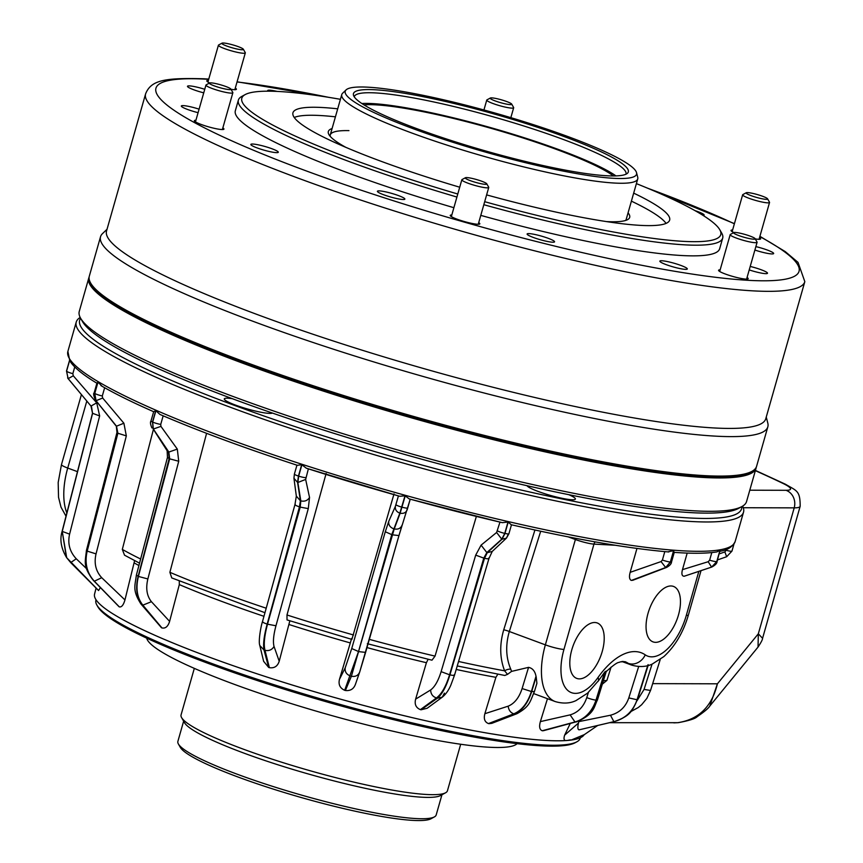 <?xml version="1.0" encoding="UTF-8"?>
<svg xmlns="http://www.w3.org/2000/svg" width="863" height="863" viewBox="0 0 863 863"><rect width="100%" height="100%" fill="white"/><g stroke="black" fill="none" stroke-linecap="round" stroke-linejoin="round"><path stroke-width="1.29" d="M232.298 398.684A25.178 3.344 15.9 0 0 228.048 398.21A25.178 3.344 15.9 0 0 224.304 398.889A25.178 3.344 15.9 0 0 241.327 407.099A25.178 3.344 15.9 0 0 268.986 413.366A25.178 3.344 15.9 0 0 272.395 413.053M527.034 485.707A25.178 3.344 15.9 0 0 545.427 493.916A25.178 3.344 15.9 0 0 571.651 499.731A25.178 3.344 15.9 0 0 575.394 499.051A25.178 3.344 15.9 0 0 568.728 494.661M578.987 678.868A29.558 14.736 110.3 0 0 601.651 653.41A29.558 14.736 110.3 0 0 597.023 622.881A29.558 14.736 110.3 0 0 595.039 622.514A29.558 14.736 110.3 0 0 572.525 647.466A29.558 14.736 110.3 0 0 576.506 678.307A29.558 14.736 110.3 0 0 578.987 678.868M655.233 642.331A29.558 14.736 110.3 0 0 677.897 616.872A29.558 14.736 110.3 0 0 673.269 586.344A29.558 14.736 110.3 0 0 671.285 585.977A29.558 14.736 110.3 0 0 648.771 610.928A29.558 14.736 110.3 0 0 652.752 641.77A29.558 14.736 110.3 0 0 655.233 642.331M69.623 360.324L69.774 359.817A346.872 45.998 -164.1 0 0 69.795 359.86L70.669 362.212C75.178 368.447 84.045 375.524 97.249 383.431M97.681 383.55L97.897 382.082A346.872 45.998 -164.1 0 0 97.994 382.136L101.845 386.02M100.949 385.621C114.779 393.647 132.352 402.341 153.668 411.705L150.982 421.004A6.019 0.798 15.9 0 0 152.503 422.018L155.739 410.691L153.787 411.705M308.361 468.868L305.653 479.429L309.537 497.466L308.285 508.609L275.966 625.761C273.495 635.028 272.848 641.91 274.035 646.441L279.213 661.241C277.606 666.258 274.326 668.404 269.385 667.671L264.995 650.324C263.539 644.618 264.38 635.902 267.508 624.197L300.205 507.11L300.82 500.896L297.843 482.503L298.663 476.128L301.888 464.801A346.872 45.998 -164.1 0 1 301.672 464.726L297.347 465.308C244.358 447.973 198.555 431.025 159.957 414.445L155.89 410.756A346.872 45.998 -164.1 0 1 155.739 410.691M301.888 464.801L306.387 468.231L399.742 496.29L405.006 495.783L399.849 513.151L391.759 534.629L358.512 651.543L344.661 690.292C339.957 688.135 338.231 684.488 339.472 679.343L345.211 667.833L351.737 648.534L385.286 531.748L388.771 521.274L395.373 506.387L398.426 495.923M355.599 683.82C353.938 688.847 350.54 691.069 345.383 690.497L351.381 676.258L394.229 528.954L400.13 513.226L405.232 495.847A346.872 45.998 -164.1 0 1 405.006 495.783M405.232 495.847L409.235 498.922L502.277 522.665L507.983 522.061L504.758 533.388L501.77 539.159L486.84 552.579L483.776 558.113L449.569 674.78C445.998 686.355 441.619 694.079 436.43 697.951L420.389 709.634C415.934 707.768 414.348 704.262 415.632 699.138L430.659 689.958C434.801 686.905 438.285 680.799 441.112 671.651L475.696 555.125L481.09 545.136L496.613 532.482L499.968 522.126M427.163 708.264L421.068 709.785L437.412 698.178C442.201 694.23 446.365 686.452 449.914 674.866L484.521 558.285L487.271 552.687L502.029 539.224L504.974 533.431L508.199 522.104A346.872 45.998 -164.1 0 1 507.983 522.061M508.199 522.104L511.23 524.736C575.47 539.364 627.984 548.447 668.76 551.964M667.951 551.813L673.572 550.713L670.346 562.04L665.653 567.52L631.306 580.443C629.364 579.418 628.976 576.721 630.152 572.352L636.97 548.426M632.644 580.324L665.815 567.53L670.475 562.05L673.701 550.723A346.872 45.998 -164.1 0 1 673.572 550.713M673.701 550.723L673.733 552.266M80.615 318.253A344.121 45.642 15.9 0 0 305.06 429.903A344.121 45.642 15.9 0 0 690.411 518.016A344.121 45.642 15.9 0 0 741.824 506.603M742.612 506.139A346.915 46.009 -164.1 0 1 743.528 512.169A346.915 46.009 -164.1 0 1 691.921 521.532A346.915 46.009 -164.1 0 1 310.809 435.092A346.915 46.009 -164.1 0 1 76.235 322.082A346.915 46.009 -164.1 0 1 80.183 317.444M576.851 741.813L575.146 742.741A250.399 33.204 -164.1 0 1 541.274 745.837A250.399 33.204 -164.1 0 1 281.791 688.426A250.399 33.204 -164.1 0 1 97.843 606.775L96.883 605.082A251.802 33.398 15.9 0 0 281.867 687.185A251.802 33.398 15.9 0 0 542.795 744.931A251.802 33.398 15.9 0 0 576.851 741.813A251.802 33.398 15.9 0 0 580.249 738.135L580.357 737.746M96.03 599.796L95.922 600.173A251.802 33.398 15.9 0 0 96.883 605.082M584.186 734.672L571.155 740.055A254.779 33.786 -164.1 0 1 546.743 740.465A254.779 33.786 -164.1 0 1 492.352 733.938L492.352 733.971A254.779 33.786 -164.1 0 1 479.397 731.727A254.779 33.786 -164.1 0 1 425.599 720.702A254.779 33.786 -164.1 0 1 410.303 717.185L410.303 717.164A254.779 33.786 -164.1 0 1 350.432 701.889A254.779 33.786 -164.1 0 1 334.283 697.433A254.779 33.786 -164.1 0 1 274.207 679.354L274.207 679.375A254.779 33.786 -164.1 0 1 258.792 674.381A254.779 33.786 -164.1 0 1 164.811 639.569L164.801 639.591A254.779 33.786 15.9 0 1 153.862 634.834L153.873 634.812A254.779 33.786 -164.1 0 1 120.227 618.167L120.227 618.188A254.768 33.786 15.9 0 0 153.873 634.834M492.341 733.96A254.768 33.786 15.9 0 0 546.732 740.486A254.768 33.786 15.9 0 0 584.143 734.737M543.647 730.659L542.654 730.778A255.038 33.819 -164.1 0 1 542.234 730.745C539.58 729.72 538.965 726.678 540.378 721.608L570.109 714.877C578.134 712.471 583.69 706.721 586.775 697.606L588.372 692.439M547.466 698.696L540.378 721.608M489.051 723.669L514.672 713.949C522.277 710.583 527.951 703.118 531.684 691.576L536.171 676.786L536.905 683.313L534.424 691.533C530.001 701.479 530.195 706.365 516.894 713.723L491.813 723.334L489.051 723.669A255.038 33.819 -164.1 0 1 488.469 723.572C484.726 722.094 483.517 718.803 484.866 713.701L508.156 706.171C514.477 703.55 519.127 697.682 522.104 688.555L528.555 667.358C532.536 668.178 535.017 671.155 536.009 676.268L531.392 691.522C527.638 703.065 521.791 710.486 513.83 713.809L488.469 723.572M497.843 674.197L495.901 677.326L484.866 713.701M421.068 709.785A255.038 33.819 -164.1 0 1 420.389 709.634M428.134 659.278L426.408 662.708L415.632 699.138M355.448 684.294L359.742 671.867C358.318 675.492 355.524 676.959 351.381 676.258A289.903 38.447 -164.1 0 1 350.346 675.966C346.43 674.424 344.715 671.716 345.211 667.833M345.383 690.497A255.038 33.819 -164.1 0 1 344.661 690.292M351.629 638.469L339.472 679.343M279.213 661.241L289.849 620.821M269.385 667.671A255.038 33.819 -164.1 0 1 268.695 667.455L263.636 661.328M161.467 627.725L142.147 604.844C136.624 597.638 135.297 588.124 138.156 576.322L136.386 575.082C134.941 586.344 132.33 590.292 140.874 603.895L161.467 627.725A255.038 33.819 15.9 0 0 161.964 627.94C165.491 628.663 168.048 626.473 169.612 621.371L179.321 584.607L179.277 581.09M93.333 580.324L119.018 606.7A255.038 33.819 15.9 0 0 119.321 606.883C121.586 607.379 123.463 605.06 124.952 599.936L134.606 560.648M70.539 562.374L66.419 557.315L62.201 531.349A306.678 40.669 15.9 0 0 62.244 531.414L66.688 557.714L98.544 590.529L100.356 587.66M94.412 595.179A254.768 33.786 15.9 0 0 94.412 595.19A254.768 33.786 15.9 0 0 95.254 598.437L95.254 598.415A254.779 33.786 -164.1 0 1 94.412 595.179A254.779 33.786 -164.1 0 1 94.552 594.111L96.106 588.07M95.243 598.437A254.779 33.786 15.9 0 0 97.12 601.263L97.12 601.263A254.768 33.786 15.9 0 0 113.485 614.208A254.779 33.786 -164.1 0 1 97.12 601.241L97.12 601.263M113.485 614.208L113.495 614.186A254.779 33.786 15.9 0 0 120.227 618.188L120.227 618.188M258.792 674.359L258.792 674.381A254.768 33.786 15.9 0 1 164.811 639.591L164.801 639.591M334.283 697.433L334.283 697.433A254.768 33.786 15.9 0 1 274.207 679.375L274.207 679.354M350.432 701.91L350.432 701.889A254.768 33.786 15.9 0 0 410.292 717.185L410.303 717.164M425.599 720.724L425.599 720.702A254.768 33.786 15.9 0 0 479.386 731.727L479.397 731.705M326.138 473.453L286.98 614.985L287.023 619.914L351.888 639.407L394.024 493.863M571.155 740.055C569.602 738.998 561.867 744.111 564.629 735.168L570.206 723.593M301.672 464.726L298.447 476.052L297.584 482.417L300.389 500.756L299.45 506.872L267.163 624.089C264.002 635.783 262.956 644.413 264.002 650.001L268.695 667.455M305.653 479.429L297.843 482.503A343.291 45.523 -164.1 0 1 297.584 482.417L293.949 478.264L296.333 496.117L294.963 504.564L262.471 621.673C260.799 626.538 258.22 641.468 259.806 645.513L263.668 661.479M309.537 497.466C307.573 500.605 304.671 501.748 300.82 500.896A313.474 41.575 -164.1 0 1 300.389 500.756L296.333 496.117M410.216 499.202L398.965 535.567L359.742 671.867M402.05 525.265L398.965 535.567L392.546 534.844A309.903 41.1 -164.1 0 1 391.759 534.629L385.286 531.748M407.217 509.677C406.031 512.654 403.668 513.83 400.13 513.226A343.291 45.523 -164.1 0 1 399.849 513.151C396.495 511.845 395.006 509.591 395.373 506.387M402.136 524.984C400.831 528.339 398.199 529.666 394.229 528.954A313.474 41.575 -164.1 0 1 393.776 528.825C389.99 527.379 388.328 524.866 388.771 521.274M476.354 516.452L435.038 656.117L431.975 660.195L367.336 643.701M507.832 535.082L506.473 538.102L502.029 539.224A343.291 45.523 -164.1 0 1 501.77 539.159L496.613 532.482M508.9 533.69A6.019 0.798 -164.1 0 1 508.9 533.776L506.473 538.102L492.234 551.446L487.271 552.687A313.474 41.575 -164.1 0 1 486.84 552.579L481.09 545.136M457.25 665.945L504.79 675.47L507.52 674.359L504.618 670.831C499.763 658.199 499.461 644.521 503.733 629.796L534.931 530.011M637.121 700.605L644.068 689.429L652.04 664.165M719.235 553.863L724.888 551.932L726.668 549.386M650.519 690.486L660.249 659.472L650.519 690.486L646.872 698.361L641.662 704.704L638.242 707.541L630.659 711.695M724.888 551.932L726.668 556.721L717.52 559.914M652.676 683.625L717.412 683.809L758.329 633.787L758.038 647.067L709.828 706.01L717.412 683.809C711.878 706.657 698.62 719.613 677.628 722.698A27.983 15.642 84.7 0 0 678.286 722.665L678.286 722.665C688.933 720.702 695.211 718.717 697.121 716.721C704.284 711.813 708.523 708.253 709.828 706.01M647.973 664.769L637.045 699.753C633.054 711.285 625.341 718.577 613.884 721.662L579.375 729.774L614.186 721.597C625.513 718.555 633.172 711.263 637.153 699.742L648.135 664.65M611.08 667.099L606.916 680.4L602.32 684.165M579.116 729.828C577.714 729.602 577.498 727.347 578.447 723.075L578.965 721.08M578.803 721.63L610.465 715.233C619.537 712.795 625.643 707.024 628.803 697.908L638.663 666.56M648.102 665.535L637.455 699.569C632.072 710.551 631.543 715.524 614.219 721.597L579.375 729.774M564.629 735.168L578.447 723.075M540.691 531.241L509.321 631.511C505.416 645.06 505.891 657.617 510.767 669.181L511.576 671.392L528.555 667.358M511.576 671.392L507.52 674.359M684.176 576.236L711.673 567.077L716.819 561.597A346.872 45.998 -164.1 0 1 716.754 561.608L711.587 567.099L684.176 576.236C681.921 576.15 681.36 573.949 682.471 569.645L687.196 553.086M682.471 569.645L708.178 561.727L709.645 560.173L711.813 552.568M720.044 550.27L717.077 561.446A6.019 0.798 -164.1 0 1 716.819 561.597L720.044 550.27A346.872 45.998 -164.1 0 1 719.979 550.281L716.754 561.608A6.019 0.798 -164.1 0 1 709.645 560.173M711.835 567.023L711.673 567.077A343.291 45.523 -164.1 0 1 711.587 567.099L708.178 561.727M717.077 561.446C717.067 563.312 715.287 565.179 711.748 567.067L684.359 576.193M674.003 552.363L681.144 552.816C696.063 553.615 707.973 553.323 716.873 551.91L719.979 550.281M630.152 572.352L661.069 561.576L662.406 560.022L664.801 551.608M661.069 561.576L665.653 567.52A343.291 45.523 -164.1 0 0 665.815 567.53L666.603 567.412C669.807 565.632 671.457 563.787 671.543 561.899A6.019 0.798 15.9 0 1 670.475 562.05A346.872 45.998 -164.1 0 1 670.346 562.04A6.019 0.798 15.9 0 1 662.406 560.022M169.612 621.371L151.424 601.694C146.807 595.869 145.62 588.296 147.864 578.954L178.727 461.252L177.314 449.105L160.928 426.376L160.723 424.402L163.172 415.826M206.591 433.323L169.882 572.309L171.759 577.93L264.952 612.708M177.314 449.105L168.846 452.061A313.474 41.575 15.9 0 1 168.533 451.932L153.161 428.943L152.503 422.018A346.872 45.998 15.9 0 0 152.654 422.083L153.344 429.019L168.846 452.061L169.677 458.836A309.903 41.1 15.9 0 1 169.148 458.598L168.533 451.932L167.142 450.766L167.465 457.412L169.148 458.598L138.156 576.322A306.678 40.669 15.9 0 0 138.404 576.43C135.567 588.232 137.044 597.811 142.848 605.157L161.964 627.94M167.142 450.766L153.161 428.943A343.291 45.523 15.9 0 0 153.344 429.019L160.928 426.376M139.547 563.161L124.52 555.179L122.319 549.397L153.269 429.968M124.952 599.936L101.726 577.703C95.782 571.209 93.884 563.269 96.041 553.884L126.332 435.891L123.894 423.226L102.675 398.037L102.298 395.988L104.65 387.735M119.018 606.7L93.916 580.95C86.602 572.87 84.304 562.892 87.044 551.026A306.678 40.669 15.9 0 0 87.195 551.112C84.466 562.978 86.861 573.01 94.347 581.209L119.321 606.883M123.894 423.226L116.494 426.193A313.474 41.575 15.9 0 1 116.3 426.074L116.98 432.449L86.44 550.4L87.044 551.026L117.551 433.053L116.3 426.074L95.922 400.626L94.671 393.409A346.872 45.998 15.9 0 0 94.768 393.463L96.041 400.691L116.494 426.193L117.886 433.248L87.195 551.112L96.041 553.884M115.912 425.729L95.922 400.626A343.291 45.523 15.9 0 0 96.041 400.691L102.675 398.037M86.656 568.76L76.268 558.782C69.72 551.759 67.497 543.55 69.601 534.132L99.644 415.923L96.721 402.848L73.279 375.783L72.837 373.668L74.747 366.958M91.003 406.085L92.514 413.183L91.554 406.851M68.091 378.598L66.548 371.144A346.872 45.998 15.9 0 0 66.57 371.187L68.123 378.641L90.971 406.041L92.6 413.323L62.244 531.414L69.601 534.132M66.613 370.907A6.019 0.798 15.9 0 0 66.505 371.004L68.145 378.663L73.279 375.783M67.605 377.94L90.982 406.063L96.721 402.848M609.569 722.687L677.628 722.698M743.28 507.724L794.197 507.865L758.329 633.787L762.568 638.318L800.174 506.279C800.174 490.518 796.883 491.025 785.362 484.197A13.991 10.992 -64.3 0 0 783.097 483.474A41.963 5.566 -164.1 0 1 786.031 490.303L749.785 490.206M598.199 681.134L604.65 672.169L595.999 700.13C592.094 711.651 585.092 718.933 574.985 721.975L542.234 730.745M542.654 730.778L575.578 722.018C585.448 718.965 592.32 711.673 596.214 700.141L604.65 672.169M604.963 671.781L606.365 671.08L597.455 699.936A7.023 1.036 17.1 0 1 596.214 700.141A306.678 40.669 -164.1 0 1 595.999 700.13A7.023 1.025 17.2 0 1 586.775 697.606M458.555 661.49A273.355 36.257 15.9 0 0 504.618 670.831A5.599 2.805 158.5 0 1 510.767 669.181M89.223 279.472A346.365 45.933 15.9 0 0 329.795 392.503A346.365 45.933 15.9 0 0 704.154 476.818A346.365 45.933 15.9 0 0 754.942 469.105M756.258 467.207A346.915 46.009 -164.1 0 1 756.064 468.167A346.915 46.009 -164.1 0 1 704.456 477.519A346.915 46.009 -164.1 0 1 323.345 391.09A346.915 46.009 -164.1 0 1 88.77 278.08A346.915 46.009 -164.1 0 1 89.105 277.163M741.878 506.57L738.469 508.426A344.121 45.642 -164.1 0 1 691.921 512.687A344.121 45.642 -164.1 0 1 335.319 433.776A344.121 45.642 -164.1 0 1 82.503 321.575L80.583 318.188A346.915 46.009 15.9 0 0 335.448 431.317A346.915 46.009 15.9 0 0 694.963 510.864A346.915 46.009 15.9 0 0 741.878 506.57A346.915 46.009 15.9 0 0 746.571 501.5L756.064 468.167M88.77 278.08L79.267 311.414A346.915 46.009 15.9 0 0 80.583 318.188M732.622 229.99A15.383 2.039 15.9 0 0 731.037 230.421A15.383 2.039 15.9 0 0 733.884 232.546M755.244 238.9A15.383 2.039 15.9 0 0 758.35 239.267A15.383 2.039 15.9 0 0 760.637 238.846A15.383 2.039 15.9 0 0 759.526 237.649M720.152 269.839A15.383 2.039 15.9 0 0 718.577 270.27A15.383 2.039 15.9 0 0 728.987 275.286A15.383 2.039 15.9 0 0 745.891 279.116A15.383 2.039 15.9 0 0 748.178 278.706A15.383 2.039 15.9 0 0 747.067 277.498M451.813 214.973A15.383 2.039 15.9 0 0 450.238 215.405A15.383 2.039 15.9 0 0 460.637 220.421A15.383 2.039 15.9 0 0 477.541 224.251A15.383 2.039 15.9 0 0 479.828 223.841A15.383 2.039 15.9 0 0 478.717 222.632M195.923 120.248A15.383 2.039 15.9 0 0 194.348 120.691A15.383 2.039 15.9 0 0 204.758 125.696A15.383 2.039 15.9 0 0 221.662 129.536A15.383 2.039 15.9 0 0 223.949 129.116A15.383 2.039 15.9 0 0 222.837 127.918M208.393 80.399A15.383 2.039 15.9 0 0 206.807 80.831A15.383 2.039 15.9 0 0 209.655 82.956M231.014 89.321A15.383 2.039 15.9 0 0 234.121 89.676A15.383 2.039 15.9 0 0 236.408 89.267A15.383 2.039 15.9 0 0 235.297 88.069M754.888 250.043A14.272 1.888 15.9 0 0 771.533 253.916A14.272 1.888 15.9 0 0 773.658 253.539A14.272 1.888 15.9 0 0 755.859 246.613M749.224 269.925A14.272 1.888 15.9 0 0 765.373 273.636A14.272 1.888 15.9 0 0 767.487 273.247A14.272 1.888 15.9 0 0 750.217 266.44M661.975 260.755A14.272 1.888 15.9 0 0 659.85 261.144A14.272 1.888 15.9 0 0 669.505 265.793A14.272 1.888 15.9 0 0 685.179 269.342A14.272 1.888 15.9 0 0 687.304 268.965A14.272 1.888 15.9 0 0 677.649 264.315A14.272 1.888 15.9 0 0 661.975 260.755M529.246 233.614A14.272 1.888 15.9 0 0 527.12 234.002A14.272 1.888 15.9 0 0 536.775 238.652A14.272 1.888 15.9 0 0 552.449 242.201A14.272 1.888 15.9 0 0 554.564 241.823A14.272 1.888 15.9 0 0 544.92 237.174A14.272 1.888 15.9 0 0 529.246 233.614M379.537 190.896A14.272 1.888 15.9 0 0 377.411 191.284A14.272 1.888 15.9 0 0 387.066 195.933A14.272 1.888 15.9 0 0 402.741 199.493A14.272 1.888 15.9 0 0 404.866 199.105A14.272 1.888 15.9 0 0 395.211 194.455A14.272 1.888 15.9 0 0 379.537 190.896M252.967 144.045A14.272 1.888 15.9 0 0 250.853 144.434A14.272 1.888 15.9 0 0 260.497 149.083A14.272 1.888 15.9 0 0 276.171 152.632A14.272 1.888 15.9 0 0 278.296 152.255A14.272 1.888 15.9 0 0 268.641 147.605A14.272 1.888 15.9 0 0 252.967 144.045M199.083 109.159A14.272 1.888 15.9 0 0 183.452 105.62A14.272 1.888 15.9 0 0 181.327 106.009A14.272 1.888 15.9 0 0 198.091 112.675M204.747 89.288A14.272 1.888 15.9 0 0 189.623 85.901A14.272 1.888 15.9 0 0 187.498 86.289A14.272 1.888 15.9 0 0 203.733 92.837M277.088 91.413A14.272 1.888 15.9 0 0 269.806 90.194A14.272 1.888 15.9 0 0 267.681 90.583A14.272 1.888 15.9 0 0 268.026 91.187M751.91 471.36L751.22 471.737A346.365 45.933 -164.1 0 1 704.381 476.02A346.365 45.933 -164.1 0 1 345.448 396.602A346.365 45.933 -164.1 0 1 90.993 283.668L90.615 282.988A346.915 46.009 15.9 0 0 345.48 396.106A346.915 46.009 15.9 0 0 704.985 475.653A346.915 46.009 15.9 0 0 751.91 471.36A346.915 46.009 15.9 0 0 756.592 466.3L767.833 426.829A346.915 46.009 15.9 0 0 767.811 423.129L766.258 417.056M484.682 201.694A248.997 33.021 15.9 0 0 683.723 241.37A248.997 33.021 15.9 0 0 719.818 229.785A248.997 33.021 15.9 0 0 636.398 183.625M340.41 99.31A248.997 33.021 15.9 0 0 278.857 91.5A248.997 33.021 15.9 0 0 245.178 94.585A248.997 33.021 15.9 0 0 457.778 194.013M719.818 229.785L721.738 233.161A251.802 33.398 -164.1 0 1 722.698 238.08A251.802 33.398 -164.1 0 1 685.244 244.876A251.802 33.398 -164.1 0 1 483.819 204.714M345.858 147.357A156.678 20.777 -164.1 0 1 328.922 134.574A156.678 20.777 -164.1 0 1 332.093 128.522M348.943 130.626A153.873 20.41 15.9 0 0 330.259 134.952A153.873 20.41 15.9 0 0 330.227 136.354M107.034 229.267L102.514 233.603A346.915 46.009 15.9 0 0 100.54 236.742A346.915 46.009 15.9 0 0 335.124 349.752A346.915 46.009 15.9 0 0 716.236 436.182A346.915 46.009 15.9 0 0 767.833 426.829M714.791 427.994A342.719 45.448 15.9 0 0 765.772 418.749L804.823 281.662A342.719 45.448 -164.1 0 1 753.841 290.907A342.719 45.448 -164.1 0 1 377.347 205.523A342.719 45.448 -164.1 0 1 145.599 93.873L106.548 230.96A342.719 45.448 15.9 0 0 338.296 342.611A342.719 45.448 15.9 0 0 714.791 427.994M480.788 215.383A251.802 33.398 15.9 0 0 682.202 255.545A251.802 33.398 15.9 0 0 719.656 248.749L722.698 238.08M337.703 108.824A195.847 25.976 15.9 0 0 322.072 107.497A195.847 25.976 15.9 0 0 292.945 112.783A195.847 25.976 15.9 0 0 459.72 187.217M486.624 194.898A195.847 25.976 15.9 0 0 640.508 225.372A195.847 25.976 15.9 0 0 669.645 220.087A195.847 25.976 15.9 0 0 633.679 193.139M335.427 116.829A195.847 25.976 15.9 0 0 319.795 115.502A195.847 25.976 15.9 0 0 294.229 117.476M628.07 212.827A156.678 20.777 -164.1 0 1 627.574 219.644A156.678 20.777 -164.1 0 1 606.441 221.586M666.074 223.398A195.847 25.976 15.9 0 0 631.403 201.144M456.915 197.034A251.802 33.398 -164.1 0 1 238.371 100.119L235.329 110.788A251.802 33.398 15.9 0 0 453.884 207.703M238.371 100.119A251.802 33.398 -164.1 0 1 241.769 96.44L245.178 94.585M703.194 215.491A14.272 1.888 15.9 0 0 704.143 215.103A14.272 1.888 15.9 0 0 694.963 210.615M100.54 236.742L89.299 276.214A346.915 46.009 15.9 0 0 90.615 282.988M625.535 220.475A153.873 20.41 15.9 0 0 626.236 219.256L637.735 178.911A153.873 20.41 -164.1 0 1 558.674 174.79A153.873 20.41 -164.1 0 1 410.486 132.524A153.873 20.41 -164.1 0 1 341.759 94.606A153.873 20.41 -164.1 0 1 342.633 93.215L346.085 89.903A151.457 20.086 15.9 0 0 412.87 128.587A151.457 20.086 15.9 0 0 563.668 171.176A151.457 20.086 15.9 0 0 636.527 172.632A151.457 20.086 15.9 0 0 568.9 136.926A151.457 20.086 15.9 0 0 346.085 89.903M417.282 128.824A142.902 18.954 -164.1 0 1 353.463 95.135A142.902 18.954 -164.1 0 1 422.212 96.505A142.902 18.954 -164.1 0 1 564.488 136.699A142.902 18.954 -164.1 0 1 627.509 173.204A142.902 18.954 -164.1 0 1 417.282 128.824M625.988 174.197A141.284 18.738 15.9 0 0 626.009 174.132A141.284 18.738 15.9 0 0 562.903 139.321A141.284 18.738 15.9 0 0 426.829 100.507A141.284 18.738 15.9 0 0 354.24 96.721A141.284 18.738 15.9 0 0 354.229 96.785M434.38 816.905L430.961 818.771A131.489 17.443 -164.1 0 1 238.544 777.207A131.489 17.443 -164.1 0 1 180.313 747.369L178.393 743.992A134.294 17.81 15.9 0 0 237.864 774.456A134.294 17.81 15.9 0 0 434.38 816.905A134.294 17.81 15.9 0 0 436.193 814.942L441.942 794.758M636.527 172.632L637.725 177.271A153.873 20.41 -164.1 0 1 637.735 178.911M615.966 175.901A141.284 18.738 15.9 0 0 559.86 149.989A141.284 18.738 15.9 0 0 361.845 103.517M194.315 668.372L181.068 714.877A138.49 18.371 15.9 0 0 181.586 717.585A138.49 18.371 15.9 0 0 242.924 749.008A138.49 18.371 15.9 0 0 445.578 792.784A138.49 18.371 15.9 0 0 447.444 790.756L460.691 744.251M181.586 717.585L184.466 722.655A134.294 17.81 15.9 0 0 243.938 753.119A134.294 17.81 15.9 0 0 440.454 795.567L445.578 792.784M613.41 175.944A137.088 18.177 15.9 0 0 557.703 149.871A137.088 18.177 15.9 0 0 363.992 104.898M183.636 721.177L177.886 741.371A134.294 17.81 15.9 0 0 178.393 743.992M755.168 197.012A11.187 1.489 15.9 0 0 767.574 198.814A11.187 1.489 15.9 0 0 758.534 194.909A11.187 1.489 15.9 0 0 746.247 192.74A11.187 1.489 15.9 0 0 755.168 197.012M767.574 198.814L769.494 202.19A13.991 1.855 -164.1 0 1 769.548 202.46A13.991 1.855 -164.1 0 1 753.992 199.946A13.991 1.855 -164.1 0 1 742.644 194.801A13.991 1.855 -164.1 0 1 742.827 194.596L746.247 192.74M509.343 104.552A11.187 1.489 15.9 0 0 511.694 104.089A11.187 1.489 15.9 0 0 504.068 100.637A11.187 1.489 15.9 0 0 492.6 97.94A11.187 1.489 15.9 0 0 490.357 98.015A11.187 1.489 15.9 0 0 496.516 101.403A11.187 1.489 15.9 0 0 509.343 104.552M511.694 104.089L513.614 107.476A13.991 1.855 -164.1 0 1 513.668 107.746A13.991 1.855 -164.1 0 1 510.669 108.048A13.991 1.855 -164.1 0 1 495.481 104.391A13.991 1.855 -164.1 0 1 486.754 100.076A13.991 1.855 -164.1 0 1 486.948 99.871L490.357 98.015M242.676 48.641A11.187 1.489 15.9 0 0 231.575 44.552A11.187 1.489 15.9 0 0 222.018 43.15A11.187 1.489 15.9 0 0 222.568 44.121A11.187 1.489 15.9 0 0 235.092 48.576A11.187 1.489 15.9 0 0 243.344 49.223A11.187 1.489 15.9 0 0 242.676 48.641M243.344 49.223L245.265 52.611A13.991 1.855 -164.1 0 1 245.319 52.88A13.991 1.855 -164.1 0 1 234.067 51.564A13.991 1.855 -164.1 0 1 219.299 46.224A13.991 1.855 -164.1 0 1 218.415 45.21A13.991 1.855 -164.1 0 1 218.598 45.005L222.018 43.15M221.845 85.178A11.187 1.489 15.9 0 0 209.547 82.999A11.187 1.489 15.9 0 0 218.479 87.282A11.187 1.489 15.9 0 0 230.885 89.083A11.187 1.489 15.9 0 0 221.845 85.178M230.885 89.083L232.805 92.46A13.991 1.855 -164.1 0 1 232.859 92.729A13.991 1.855 -164.1 0 1 217.303 90.216A13.991 1.855 -164.1 0 1 205.955 85.07A13.991 1.855 -164.1 0 1 206.138 84.865L209.547 82.999M467.681 177.638A11.187 1.489 15.9 0 0 465.437 177.724A11.187 1.489 15.9 0 0 471.597 181.111A11.187 1.489 15.9 0 0 484.423 184.261A11.187 1.489 15.9 0 0 486.764 183.797A11.187 1.489 15.9 0 0 479.148 180.345A11.187 1.489 15.9 0 0 467.681 177.638M486.764 183.797L488.685 187.174A13.991 1.855 -164.1 0 1 488.738 187.454A13.991 1.855 -164.1 0 1 485.75 187.756A13.991 1.855 -164.1 0 1 470.562 184.099A13.991 1.855 -164.1 0 1 461.834 179.784A13.991 1.855 -164.1 0 1 462.029 179.58L465.437 177.724M734.337 233.56A11.187 1.489 15.9 0 0 746.862 238.005A11.187 1.489 15.9 0 0 755.114 238.663A11.187 1.489 15.9 0 0 754.445 238.069A11.187 1.489 15.9 0 0 743.345 233.992A11.187 1.489 15.9 0 0 733.777 232.589A11.187 1.489 15.9 0 0 734.337 233.56M755.114 238.663L757.034 242.039A13.991 1.855 -164.1 0 1 757.088 242.32A13.991 1.855 -164.1 0 1 745.837 241.004A13.991 1.855 -164.1 0 1 731.069 235.664A13.991 1.855 -164.1 0 1 730.184 234.65A13.991 1.855 -164.1 0 1 730.368 234.445L733.777 232.589M517.088 743.658A193.042 25.599 -164.1 0 1 489.332 747.25A193.042 25.599 -164.1 0 1 283.603 701.188A193.042 25.599 -164.1 0 1 146.699 638.145M76.235 322.082L67.875 351.424A346.915 46.009 15.9 0 0 302.449 464.434A346.915 46.009 15.9 0 0 683.561 550.864A346.915 46.009 15.9 0 0 735.168 541.5L743.528 512.169M399.483 496.193A344.121 45.642 -164.1 0 1 306.732 468.318M501.888 522.547A344.121 45.642 -164.1 0 1 409.472 498.965M615.287 545.254L593.96 544.111L563.949 649.451A44.768 22.319 110.3 0 0 568.134 690.734A44.768 22.319 110.3 0 0 598.037 677.455A72.74 36.257 -69.7 0 1 635.697 651.619A72.74 36.257 -69.7 0 1 645.233 654.844A44.768 22.319 110.3 0 0 686.312 615.384L698.847 571.36M621.889 661.49L631.489 665.039A58.749 29.288 -69.7 0 1 628.232 663.345A58.749 29.288 110.3 0 0 624.974 661.651L620.227 661.878C618.167 663.28 618.922 660.087 605.804 671.943M622.913 661.382L628.232 663.345A13.991 12.028 -55.6 0 0 645.233 654.844M69.666 359.947L66.505 371.004A6.019 0.798 15.9 0 0 66.548 371.144L69.774 359.817M97.023 382.794L94.153 392.881A6.019 0.798 15.9 0 0 94.671 393.409L97.897 382.082M407.724 507.951A6.019 0.798 -164.1 0 1 407.724 507.973A6.019 0.798 -164.1 0 1 407.552 508.091A6.019 0.798 -164.1 0 1 402.007 507.174A346.872 45.998 -164.1 0 1 401.78 507.11A6.019 0.798 -164.1 0 1 395.934 504.682M495.901 677.326A256.279 33.991 -164.1 0 1 456.214 669.451M426.408 662.708A256.279 33.991 -164.1 0 1 366.991 647.574M349.947 642.838A256.279 33.991 -164.1 0 1 289.342 624.629M263.959 616.311A256.279 33.991 -164.1 0 1 179.321 584.607M138.921 565.535A256.279 33.991 -164.1 0 1 134.499 563.086M305.869 477.617A6.019 0.798 -164.1 0 1 305.275 477.627A6.019 0.798 -164.1 0 1 298.663 476.128A346.872 45.998 -164.1 0 1 298.447 476.052A6.019 0.798 -164.1 0 1 294.391 474.1L293.949 478.264M274.035 646.441C272.007 649.861 268.997 651.155 264.995 650.324A289.903 38.447 -164.1 0 1 264.002 650.001L259.806 645.513M275.966 625.761L267.508 624.197A306.678 40.669 -164.1 0 1 267.163 624.089C263.442 622.816 261.964 621.943 262.73 621.468M308.285 508.609L300.205 507.11A309.903 41.1 -164.1 0 1 299.45 506.872C295.933 505.653 294.52 504.823 295.222 504.37M286.98 614.985A273.355 36.257 15.9 0 0 353.528 634.985M398.965 535.567L365.61 652.385L358.879 651.651A306.678 40.669 -164.1 0 1 358.512 651.543L351.737 648.534M369.332 639.364A273.355 36.257 15.9 0 0 435.038 656.117M511.468 524.79L508.9 533.776A6.019 0.798 -164.1 0 1 504.974 533.431A346.872 45.998 -164.1 0 1 504.758 533.388A6.019 0.798 -164.1 0 1 497.476 530.853M444.434 693.14L442.266 697.185L437.412 698.178A289.903 38.447 -164.1 0 1 436.43 697.951C432.687 696.635 430.756 693.971 430.659 689.958M454.251 674.683C455.049 675.589 453.604 675.643 449.914 674.866A306.678 40.669 -164.1 0 1 449.569 674.78L441.112 671.651M488.674 558.124C489.397 558.965 488.016 559.03 484.521 558.285A309.903 41.1 -164.1 0 1 483.776 558.113L475.696 555.125M427.153 708.275L442.266 697.185C445.761 694.37 448.62 690.335 450.864 685.082L454.531 675.146L488.943 558.566L492.234 551.446M733.949 544.111L731.964 551.058A6.019 0.798 -164.1 0 1 731.964 551.101A6.019 0.798 -164.1 0 1 726.398 550.346M650.529 690.443L644.068 689.429M637.455 699.569L637.153 699.742A306.678 40.669 -164.1 0 1 637.045 699.753L628.803 697.908M614.219 721.597L614.186 721.597A289.903 38.447 -164.1 0 1 613.884 721.662L610.465 715.233M603.366 680.788A273.355 36.257 15.9 0 0 606.916 680.4M534.424 691.533L531.684 691.576A306.678 40.669 -164.1 0 1 531.392 691.522L522.104 688.555M516.894 713.723L514.672 713.949A289.903 38.447 -164.1 0 1 513.83 713.809C510.637 712.806 508.749 710.26 508.156 706.171M503.733 629.796A5.599 0.82 -162.6 0 1 509.321 631.511L545.373 644.855L575.384 539.515A13.991 1.855 -164.1 0 0 593.96 544.111A5.599 4.79 93.1 0 1 595.136 541.878M140.874 603.895L142.147 604.844A289.903 38.447 15.9 0 0 142.848 605.157L151.424 601.694M178.727 461.252L169.677 458.836L138.404 576.43L147.864 578.954M155.89 410.756L152.654 422.083A6.019 0.798 15.9 0 0 160.723 424.402M122.319 549.397A273.355 36.257 15.9 0 0 140.637 559.008M86.44 550.4C85.146 562.633 82.816 566.441 93.603 580.702L93.916 580.95A289.903 38.447 15.9 0 0 94.347 581.209L101.726 577.703M116.98 432.449L117.551 433.053A309.903 41.1 15.9 0 0 117.886 433.248L126.332 435.891M97.994 382.136L94.768 393.463A6.019 0.798 15.9 0 0 102.298 395.988M92.578 412.924L62.158 531.187L92.514 413.183A309.903 41.1 15.9 0 0 92.6 413.323L99.644 415.923M69.795 359.86L66.57 371.187A6.019 0.798 15.9 0 0 72.837 373.668M76.268 558.782L70.69 562.6L66.699 557.725M169.882 572.309A273.355 36.257 15.9 0 0 266.203 608.21M783.097 483.474A475.621 63.075 15.9 0 0 755.352 470.669M800.174 506.279A55.955 7.422 15.9 0 1 794.197 507.865A13.991 12.546 -89.8 0 0 786.031 490.303M86.807 401.058L67.724 468.048L77.433 471.64M66.009 516.193L61.003 507.153L58.533 497.315L58.177 482.503L61.478 464.607A13.991 1.855 15.9 0 0 67.724 468.048A58.749 29.288 110.3 0 0 66.839 512.946M575.653 538.307A5.599 2.794 110.3 0 1 575.384 539.515L568.264 536.883M533.744 693.615L555.243 701.576A58.749 29.288 -69.7 0 1 545.373 644.855A13.991 1.855 15.9 0 0 563.949 649.451M631.489 665.039C643.615 668.598 650.788 664.629 652.126 664.132L663.83 656.603C675.136 646.193 683.323 632.331 688.394 615.006A13.991 1.855 -164.1 0 1 686.312 615.384M597.822 681.641A13.991 5.761 -144.6 0 0 598.059 681.349A13.991 5.761 -144.6 0 0 598.037 677.455M543.539 730.681L575.578 722.018A289.903 38.447 -164.1 0 1 574.985 721.975L570.109 714.877M208.695 79.331A334.326 44.337 15.9 0 0 205.685 79.159A334.326 44.337 15.9 0 0 305.286 170.561A334.326 44.337 15.9 0 0 749.3 280.378A334.326 44.337 15.9 0 0 759.828 236.57M734.381 223.808A334.326 44.337 15.9 0 0 647.477 188.156M328.598 97.325A334.326 44.337 15.9 0 0 237.034 81.963M67.875 351.424L69.838 360.961M410.227 499.202L407.142 509.925M296.937 465.168L294.391 474.1M365.599 652.406L359.634 672.234M733.96 544.1L731.964 551.101L726.668 556.721M632.568 580.357L666.603 567.412M674.327 552.115L671.543 561.899M151.91 427.908C150.399 424.445 150.086 422.147 150.982 421.004M136.386 575.082L167.465 457.412M95.577 400.313C93.614 395.847 93.139 393.366 94.153 392.881M62.158 531.187C59.612 539.451 61.036 548.167 66.429 557.325L66.429 557.325M90.982 406.063L91.489 406.743M98.544 590.529L70.69 562.6M755.416 470.421L785.362 484.197M583.917 734.909L597.714 725.47M673.83 722.86L678.286 722.665M758.038 647.067C761.08 642.471 762.601 639.548 762.568 638.318M688.394 615.006L701.026 570.637M555.243 701.576C567.369 705.136 574.542 701.166 575.88 700.67L587.574 693.151L598.965 680.109M81.424 394.585L61.478 464.607M576.311 721.953C594.909 714.133 593.841 706.711 597.455 699.936M719.311 551.479C720.702 550.885 730.713 550.626 735.168 541.5M804.823 281.662L798.027 262.374L785.254 251.608L759.904 236.311M734.424 223.636L645.319 187.26M330.928 97.702L237.088 81.791M208.77 79.072L203.851 78.781C165.254 77.756 151.111 79.903 145.599 93.873M330.259 134.952L341.759 94.606M769.548 202.46L759.062 239.288M742.644 194.801L732.148 231.618M513.668 107.746L510.842 117.659M486.754 100.076L483.938 109.968M218.415 45.21L207.918 82.039M245.319 52.88L234.833 89.698M205.955 85.07L195.459 121.888M232.859 92.729L222.374 129.558M461.834 179.784L451.349 216.602M488.738 187.454L478.253 224.272M757.088 242.32L746.592 279.137M730.184 234.65L719.688 271.478"/></g></svg>
